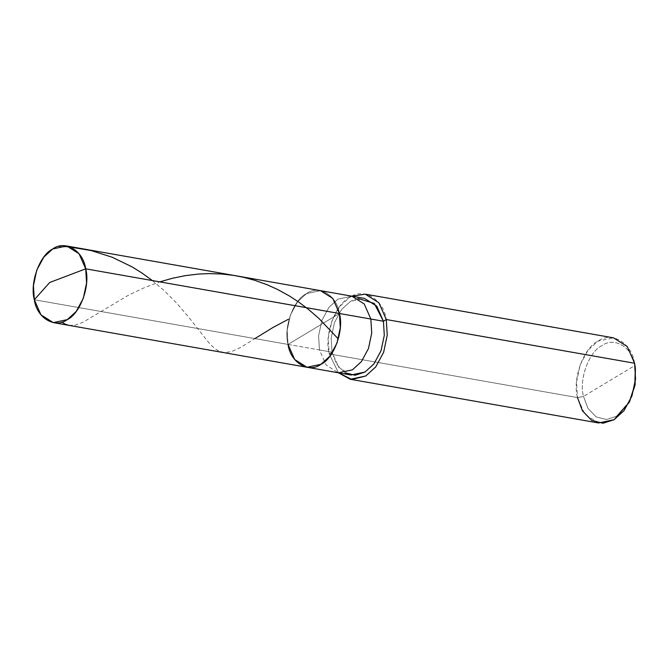 <?xml version="1.0" encoding="UTF-8"?>
<svg xmlns="http://www.w3.org/2000/svg" width="669" height="669" viewBox="0 0 669 669"><rect width="100%" height="100%" fill="white"/><g stroke="black" fill="none" stroke-linecap="round" stroke-linejoin="round"><path stroke-width="0.5" stroke-dasharray="3.35 2.51" d="M306.987 367.273L294.686 359.504L288.038 344.426L339.426 313.502L288.038 344.426L287.177 330.327L290.438 314.907L297.529 301.794L306.477 293.624L320.476 290.655L306.477 293.624L297.529 301.794L290.438 314.907L287.177 330.327L288.038 344.426L339.426 313.502C336.984 295.322 318.862 284.392 306.477 293.624C293.44 299.687 283.305 327.634 288.038 344.426L34.32 299.754L288.038 344.426C283.305 327.634 293.44 299.687 306.477 293.624C318.862 284.392 336.984 295.322 339.426 313.502L288.038 344.426L319.473 349.954L318.603 335.863L321.864 320.443L328.964 307.33L337.912 299.152L351.911 296.191L337.912 299.152L328.964 307.33L321.864 320.443L318.603 335.863L319.473 349.954L332.041 352.17L331.18 338.079L334.441 322.65L341.533 309.538L350.481 301.368L364.48 298.399M635.408 368.627L634.873 365.508L583.493 396.441L587.967 408.358L596.146 416.896L606.474 419.53L616.442 416.319L629.613 401.534M357.99 298.449L350.481 301.368L341.533 309.538L334.441 322.65L331.18 338.079L332.041 352.17L329.19 353.893C323.921 335.228 335.194 304.186 349.678 297.437C363.443 287.185 383.571 299.336 386.281 319.531M351.969 296.2L349.678 297.437L339.735 306.519L331.849 321.087L328.228 338.23L329.19 353.893L577.498 397.603L576.536 381.94L580.157 364.806L588.043 350.238L597.977 341.157L613.532 337.862M634.588 363.242C631.879 343.046 611.742 330.896 597.977 341.157C583.493 347.897 572.229 378.938 577.498 397.603L583.493 396.441C578.752 379.641 588.896 351.702 601.933 345.63C614.318 336.407 632.439 347.336 634.873 365.508L634.588 363.242L634.873 365.508C632.439 347.336 614.318 336.407 601.933 345.63C588.896 351.702 578.752 379.641 583.493 396.441L634.873 365.508L635.517 369.514M350.991 375.016L338.69 367.248L332.041 352.17L319.473 349.954L326.121 365.04L338.422 372.8L326.121 365.04L319.473 349.954L288.038 344.426M598.546 422.984L584.882 414.354L577.498 397.603L329.19 353.893L338.481 372.817L329.19 353.893L332.041 352.17L336.591 364.212L344.911 372.758M630.022 400.748L616.442 416.319L606.474 419.53L596.146 416.896L587.967 408.358L583.493 396.441L577.498 397.603M68.966 325.368L75.196 325.176L82.672 322.45L128.615 295.121L144.738 287.511L159.799 281.875M58.27 246.51L70.688 247.162M152.365 280.57L164.557 290.965L176.006 302.421L187.797 316.052L208.561 342.386L213.051 347.027L217.651 350.489L224.065 352.622L231.466 351.643L240.163 347.688L254.906 338.589"/><path stroke-width="1" d="M288.038 344.426C290.48 362.598 308.601 373.536 320.986 364.304C334.023 358.233 344.159 330.294 339.426 313.502L85.699 268.829L49.715 282.485L34.32 299.754C29.578 282.962 39.722 255.023 52.751 248.952C65.144 239.728 83.257 250.658 85.699 268.829L79.051 253.752L66.749 245.991L52.751 248.952L43.803 257.13L36.711 270.243L33.45 285.663L34.32 299.754L49.715 282.485L85.699 268.829C90.44 285.63 80.297 313.569 67.26 319.64C54.875 328.864 36.753 317.934 34.32 299.754L40.96 314.84L53.261 322.6L67.26 319.64L76.207 311.461L83.307 298.349L86.569 282.928L85.699 268.829L339.426 313.502L340.287 327.593L337.025 343.021L329.934 356.134L320.986 364.304L306.987 367.273L320.986 364.304L329.934 356.134L337.025 343.021L340.287 327.593L339.426 313.502L332.777 298.424L320.476 290.655L332.777 298.424L339.426 313.502C344.159 330.294 334.023 358.233 320.986 364.304C308.601 373.536 290.48 362.598 288.038 344.426L294.686 359.504L306.987 367.273L338.422 372.8L352.421 369.84L361.369 361.661L368.46 348.549L371.721 333.129L370.852 319.029L339.426 313.502L370.852 319.029L364.212 303.952L351.911 296.191L364.212 303.952L370.852 319.029L371.721 333.129L368.46 348.549L361.369 361.661L352.421 369.84L338.422 372.8L350.991 375.016L364.99 372.048L373.938 363.877L381.029 350.765L384.29 335.345L383.429 321.245L370.852 319.029L383.429 321.245L374.28 303.45L357.99 298.449M629.613 401.534L635.098 385.018L635.408 368.627M66.749 245.991L364.48 298.399L376.781 306.168L383.429 321.245L386.281 319.531L383.429 321.245L384.29 335.345L381.029 350.765L373.938 363.877L364.99 372.048L355.139 375.25L344.911 372.758M365.232 294.143L613.532 337.862L627.204 346.483L634.588 363.242L386.281 319.531L378.897 302.773L365.232 294.143L351.969 296.2M386.281 319.531L387.242 335.186L383.621 352.329L375.735 366.896L365.792 375.978L351.927 379.49L338.481 372.817L350.247 379.273L365.792 375.978L375.735 366.896L383.621 352.329L387.242 335.186L386.281 319.531L634.588 363.242L635.55 378.905L631.929 396.04L624.043 410.607L614.1 419.689L598.546 422.984L350.247 379.273M577.498 397.603L582.465 410.85L591.555 420.333L603.028 423.26L614.1 419.689L629.195 402.387L634.831 384.976L635.299 367.682L634.588 363.242M635.299 367.682L635.09 385.076L629.195 402.387M61.74 322.082L65.177 324.156L68.966 325.368M159.799 281.875L172.343 278.296L185.305 275.645L198.609 274.047L209.23 273.596L221.832 274.022L233.431 275.36L243.951 277.384L255.207 280.445L267.056 284.718L277.585 289.476L289.276 295.907L298.717 302.062L308.994 309.822L319.088 318.62L337.837 338.455M70.688 247.162L91.034 250.524L112.3 257.281L132.136 266.914L141.753 272.885L152.365 280.57M254.906 338.589L272.768 327.601L288.423 319.255M53.261 322.6L306.987 367.273"/></g></svg>
